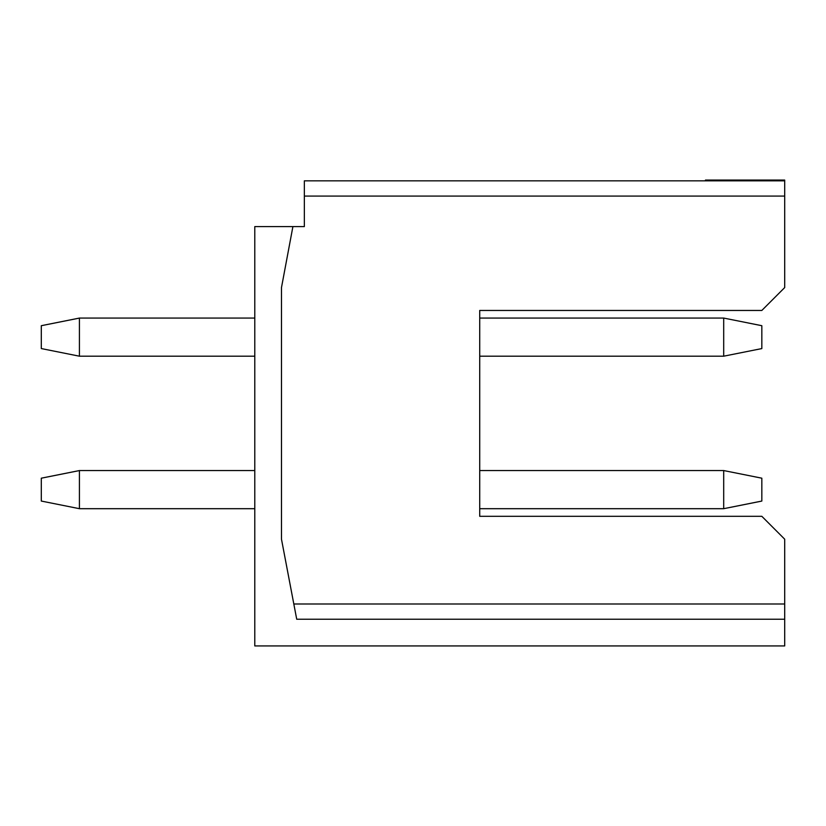 <?xml version="1.0" encoding="UTF-8"?>
<svg xmlns="http://www.w3.org/2000/svg" width="826" height="826" viewBox="0 0 826 826"><rect width="100%" height="100%" fill="white"/><g stroke="black" fill="none" stroke-linecap="round" stroke-linejoin="round"><path stroke-width="1.24" d="M705.466 180.832L705.466 180.068L784.7 180.068L784.7 287.572L761.83 310.452L479.72 310.452L479.72 516.312L761.83 516.312L784.7 539.192L784.7 645.932L254.79 645.932L254.79 226.582L292.91 226.582L281.48 287.572L281.48 539.192L296.72 619.242L784.7 619.242M479.72 318.072L723.7 318.072L761.83 325.702L761.83 348.572L723.7 356.192L479.72 356.192M723.7 356.192L723.7 318.072M723.7 508.692L723.7 470.562L761.83 478.192L761.83 501.062L723.7 508.692L479.72 508.692M723.7 470.562L479.72 470.562M292.91 226.582L304.35 226.582L304.35 180.832L784.7 180.832M79.42 318.072L79.42 356.192L41.3 348.572L41.3 325.702L79.42 318.072L254.79 318.072M79.42 356.192L254.79 356.192M79.42 470.562L79.42 508.692L41.3 501.062L41.3 478.192L79.42 470.562L254.79 470.562M79.42 508.692L254.79 508.692M784.7 603.992L293.819 603.992M304.35 196.082L784.7 196.082"/></g></svg>
